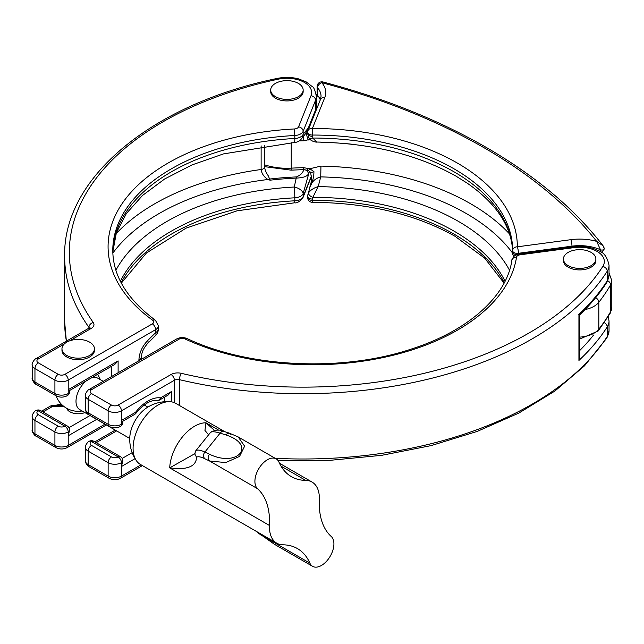 <?xml version="1.0" encoding="UTF-8"?>
<svg xmlns="http://www.w3.org/2000/svg" width="644" height="644" viewBox="0 0 644 644"><rect width="100%" height="100%" fill="white"/><g stroke="black" fill="none" stroke-linecap="round" stroke-linejoin="round"><path stroke-width="0.97" d="M604.072 247.827L603.05 245.758C574.512 208.761 535.623 176.005 486.373 147.492C438.62 120.009 384.17 98.178 323.022 81.989A4.701 1.594 104.8 0 0 321.823 82.698A4.701 3.453 139.8 0 0 317.597 87.729L317.597 95.409L316.341 97.977M323.022 81.989A4.701 4.701 0 0 0 317.114 86.538A4.701 2.713 0 0 0 317.597 87.729A34.108 19.69 0 0 1 321.05 96.367L320.39 99.659L308.025 130.579A4.701 3.743 21.8 0 1 312.388 128.486L312.815 138.041L316.671 142.042C371.113 143.137 417.562 154.512 456.024 176.158L467.109 183.097C486.131 196.235 499.245 210.636 506.458 226.31C510.579 235.302 512.64 244.342 512.64 253.414L512.64 253.1M310.158 185.907C311.487 182.743 311.656 178.38 310.674 172.825L310.674 172.825C310.867 172.431 309.989 171.634 308.049 170.435A4.701 1.216 -69 0 0 308.057 170.435L303.413 169.654L303.493 167.665L309.796 168.752L320.954 166.104L320.728 176.899C315.149 178.42 311.495 181.922 309.78 187.404L308.492 192.959A4.701 2.504 27.2 0 0 312.815 197.346L312.396 199.044A4.701 2.713 180 0 1 307.687 196.331L307.687 197.628A4.701 2.713 0 0 0 312.396 200.34L312.396 202.329C367.941 202.788 415.493 214.106 455.05 236.3L484.682 258.147L504.075 283.118M604.289 248.584A2.351 1.36 180 0 1 604.297 248.705L603.05 245.758L596.658 241.371A556.432 321.251 0 0 0 484.014 147.726A556.432 321.251 0 0 0 321.823 82.698A38.809 22.403 180 0 1 324.761 97.566L312.388 128.486A204.631 118.142 180 0 1 457.409 163.093A204.631 118.142 180 0 1 517.341 246.813A4.701 3.84 -179.8 0 0 512.64 250.645A199.93 115.429 0 0 0 512.64 250.476A199.93 115.429 0 0 0 454.076 168.857A199.93 115.429 0 0 0 312.396 135.047A4.701 2.713 180 0 1 307.687 132.326L308.629 137.478A4.701 2.504 152.8 0 0 312.815 138.041A199.93 115.429 180 0 1 454.076 171.851A199.93 115.429 180 0 1 512.64 253.406L512.64 251.949A4.701 2.713 0 0 0 516.874 254.654M308.057 170.435A4.701 1.216 -69 0 0 309.796 168.752L313.91 171.586C313.942 176.979 312.565 182.26 309.78 187.404L310.239 185.585M307.687 133.622A4.701 2.713 0 0 0 312.396 136.343M307.687 196.331L307.961 194.222M601.746 252.681L604.297 248.705A2.351 1.36 180 0 1 602.985 249.92A2.351 1.36 180 0 1 600.506 249.775A34.108 19.69 0 0 0 571.961 246.161L571.961 246.99M310.497 139.837L309.796 139.49L303.493 140.778L303.404 136.375M320.954 142.115L317.951 142.058M512.64 253.156A217.261 125.435 0 0 0 320.728 176.899L318.2 186.599C313.765 187.919 310.529 190.036 308.492 192.959M513.679 256.739L512.64 253.414A4.701 3.993 0 0 0 514.113 256.312M509.541 270.238A206.12 119.003 180 0 0 318.2 186.599L312.815 197.346A199.93 115.429 0 0 1 454.076 231.156A199.93 115.429 0 0 1 505.041 281.259M305.425 133.863L306.592 133.509A9.41 7.487 21.8 0 1 305.602 133.614M308.194 140.054A4.701 0.797 -106.1 0 1 306.592 133.509L307.711 133.067M600.506 251.836L600.506 249.775L596.658 241.371A38.809 22.403 180 0 0 570.906 239.673L517.341 246.813A4.701 0.861 82.4 0 1 518.396 253.301A4.701 2.713 180 0 1 512.64 250.653L512.64 250.645A4.701 3.84 -179.8 0 0 512.64 250.653L512.64 253.229M309.796 139.49A4.701 1.127 -111.7 0 1 309.273 138.516M310.674 172.825L313.91 171.586M568.177 265.642A16.229 9.37 180 0 1 563.419 259.017A16.229 9.37 180 0 1 573.442 250.363A16.229 9.37 180 0 1 591.128 252.392A16.229 9.37 180 0 1 595.877 259.017A16.229 9.37 180 0 1 585.863 267.679A16.229 9.37 180 0 1 568.177 265.642M595.877 259.017L595.877 260.554A16.229 9.37 180 0 1 585.863 269.208A16.229 9.37 180 0 1 568.177 267.18A16.229 9.37 180 0 1 563.419 260.554L563.419 259.017M275.455 96.64A16.229 9.37 180 0 1 270.697 90.015A16.229 9.37 180 0 1 280.72 81.361A16.229 9.37 180 0 1 298.405 83.39A16.229 9.37 180 0 1 303.155 90.015A16.229 9.37 180 0 1 293.141 98.677A16.229 9.37 180 0 1 275.455 96.64M303.155 90.015L303.155 91.553A16.229 9.37 180 0 1 293.141 100.214A16.229 9.37 180 0 1 275.455 98.178A16.229 9.37 180 0 1 270.697 91.553L270.697 90.015M300.209 137.156A9.41 5.434 0 0 0 303.139 134.314L308.379 127.826L315.592 109.786A29.399 16.977 0 0 0 316.341 105.97L315.375 110.921A4.701 3.743 -158.2 0 0 315.592 109.786L315.592 100.182L303.139 131.32L303.139 134.314A9.41 8.847 -141.2 0 1 301.312 138.983A9.41 9.41 0 0 1 294.461 142.485A9.41 0.684 -93 0 0 294.815 138.5A9.41 5.434 0 0 0 300.209 137.156M305.739 480.408A35.283 20.367 -60 0 1 312.05 482.066A35.283 20.367 -60 0 1 319.36 498.214A35.283 20.367 -60 0 1 319.327 499.744A79.969 46.175 120 0 0 331.266 536.516A17.638 10.183 -60 0 1 333.914 543.866A17.638 10.183 -60 0 1 326.21 561.616A17.638 10.183 -60 0 1 312.622 566.342A17.638 10.183 -60 0 1 309.869 563.13A79.969 46.175 120 0 0 297.407 548.567A79.969 46.175 120 0 0 283.086 544.824A35.283 20.367 -60 0 1 276.775 543.174A35.283 20.367 -60 0 1 269.466 527.017A35.283 20.367 -60 0 1 269.498 525.488A79.969 46.175 120 0 0 269.578 522.018A79.969 46.175 120 0 0 257.56 488.716A17.638 10.183 -60 0 1 259.113 468.156A17.638 10.183 -60 0 1 276.204 458.89A17.638 10.183 -60 0 1 278.957 462.102A79.969 46.175 120 0 0 291.418 476.665A79.969 46.175 120 0 0 305.739 480.408L281.017 466.135M224.877 431.73L175.675 403.321A35.283 20.367 120 0 0 170.322 401.711A35.283 20.367 120 0 0 145.56 416.129A35.283 20.367 120 0 0 133.083 448.28A35.283 20.367 120 0 0 136.319 460.605A35.283 20.367 120 0 0 140.392 464.437L276.775 543.174M230.93 434.378L229.224 433.098L238.208 436.946L244.631 446.187L239.544 456.419L225.69 462.585L209.542 460.991L204.889 458.769C200.952 456.813 198.159 456.29 196.525 457.192C196.372 464.968 189.948 468.808 177.245 468.711L169.71 467.874L194.762 453.73L195.704 450.864C197.314 449.52 200.373 449.923 204.881 452.072L220.111 433.122C215.096 431.601 211.9 431.367 210.524 432.43L195.704 450.864M257.367 531.968L274.618 544.405L312.622 566.342M170.322 401.711A37.714 37.714 0 0 0 146.904 407.692A25.873 14.941 120 0 0 138.903 415.106A25.873 14.941 120 0 0 129.79 437.34A37.714 37.714 0 0 0 136.319 460.605M129.75 438.459L79.751 409.6A18.113 10.457 -60 0 1 76 401.309A18.113 10.457 -60 0 1 86.312 380.854M66.726 355.424A16.229 9.37 180 0 1 61.969 348.798A16.229 9.37 180 0 1 71.991 340.145A16.229 9.37 180 0 1 89.677 342.173A16.229 9.37 180 0 1 94.427 348.798A16.229 9.37 180 0 1 84.412 357.46A16.229 9.37 180 0 1 66.726 355.424M94.427 348.798L94.427 350.336A16.229 9.37 180 0 1 84.412 358.998A16.229 9.37 180 0 1 66.726 356.961A16.229 9.37 180 0 1 61.969 350.336L61.969 348.798M66.654 408.28A11.761 6.786 0 0 0 69.882 411.79A11.761 6.786 0 0 0 84.903 412.571M91.311 377.964A18.113 10.457 -60 0 1 97.864 378.229L103.249 381.337M147.718 340.515L155.639 332.626A9.41 3.26 -134.9 0 1 155.623 335.452L147.701 343.341A9.41 3.26 -134.9 0 0 147.718 340.515C142.155 346.416 139.217 352.928 138.919 360.028L138.919 360.745M155.639 332.626A9.41 5.434 0 0 0 158.4 328.786L158.4 325.792A9.41 5.434 180 0 1 155.639 329.631L155.639 332.626M309.45 171.24L303.139 193.619A9.41 5.434 180 0 1 294.815 197.813A199.93 115.429 0 0 0 120.372 281.259M115.992 233.836A223.452 129.009 180 0 1 261.126 169.501A4.701 2.713 180 0 0 264.74 166.86L264.74 166.86C264.644 169.163 265.835 172.181 268.323 175.917L270.086 180.183L267.92 179.507C263.976 176.947 261.714 173.614 261.126 169.501L261.126 145.85M115.88 270.238A206.12 119.003 180 0 1 294.26 187.034L296.473 176.923C300.619 175.12 303.058 172.632 303.791 169.469M61.381 404.231A28.827 16.647 -60 0 1 54.032 405.768M257.56 488.716L209.542 460.991C207.698 459.075 207.666 456.821 209.461 454.229C238.2 468.083 257.157 444.513 225.15 434.716L220.111 433.122A4.701 3.784 108.1 0 1 224.273 431.536L224.273 431.536C219.532 431.303 221.963 428.244 211.312 431.665L210.524 432.43M208.6 434.772L204.945 430.434L205.943 422.794L214.412 430.329M224.273 431.536L229.224 433.098L225.15 434.716M196.525 457.192L194.762 453.964L195.011 453.384M309.869 563.13L261.85 535.406L274.61 544.397M304.966 134.443L308.379 127.826A4.701 3.743 -158.2 0 1 308.162 128.961L304.982 134.427L301.312 138.983M121.136 282.74A199.93 115.429 180 0 1 294.815 200.807L294.638 202.796C296.876 203.351 299.637 201.669 302.922 197.756A4.701 3.743 21.8 0 0 303.139 196.613L303.139 193.619A9.41 5.297 14.9 0 0 294.26 187.034A9.41 0.684 87 0 1 294.815 197.813L294.815 200.807A9.41 5.434 0 0 0 303.139 196.613L311.422 175.909M304.805 169.694A4.701 3.743 -158.2 0 1 308.379 173.92C307.228 176.376 303.3 177.76 296.594 178.082A216.207 124.823 0 0 0 270.086 180.183M63.41 406.074A21.172 12.22 180 0 1 52.446 406.493A4.701 0.749 -83.4 0 1 52.985 405.664A4.701 0.749 -83.4 0 1 53.001 405.664A18.346 10.594 0 0 0 62.5 405.301M69.6 430.039A4.701 4.701 0 0 0 67.242 425.966A4.701 2.713 120 0 0 64.891 426.199L38.286 410.832A4.701 2.713 0 0 0 38.286 414.672L58.242 426.199A4.701 2.713 0 0 0 64.891 426.199A4.701 2.713 60 0 1 68.216 431.955A4.701 2.713 180 0 0 69.6 430.039L68.216 435.795L68.216 445.398L104.996 424.171M64.311 343.952L38.286 358.982A4.701 2.713 0 0 0 38.286 362.822L58.242 374.341A4.701 2.713 0 0 0 64.891 374.341L152.314 323.868A4.701 2.713 60 0 1 155.639 329.631L68.216 380.105A9.41 5.434 180 0 1 54.917 380.105L54.917 393.548A9.41 5.434 0 0 0 68.216 393.548A4.701 2.713 -120 0 1 67.242 395.698A4.701 4.701 0 0 0 69.6 391.624L69.6 390.506L114.785 364.407L118.118 360.898L118.118 372.755M64.891 374.341A4.701 2.713 60 0 1 68.216 380.105L68.216 389.709C70.011 390.747 70.011 390.739 68.216 389.709L118.118 360.898M155.751 400.552A18.346 10.594 180 0 1 156.621 400.632A4.701 3.743 -81.9 0 0 160.501 397.887A4.701 2.713 -120 0 1 159.527 400.037A4.701 4.701 0 0 1 156.637 400.64A4.701 0.749 -83.4 0 1 156.621 400.632A28.827 16.647 120 0 0 156.186 400.584L156.186 400.584C150.35 400.037 143.62 404.247 136.005 413.207A4.701 0.869 -142.4 0 0 135.61 412.257A33.263 19.207 -60 0 1 160.501 397.887L171.336 391.624L171.336 401.824M604.281 322.676A4.701 3.606 32.6 0 1 607.22 326.927L607.22 336.522A29.399 16.977 0 0 0 609.039 330.646L609.039 321.042A29.399 16.977 180 0 1 607.22 326.927A324.592 187.404 180 0 1 578.932 360.431L579.632 357.001L579.616 314.956C590.427 304.652 599.475 293.809 606.769 282.426L609.039 274.948A29.399 16.977 0 0 1 607.22 280.832A4.701 3.606 32.6 0 1 606.769 282.426M578.932 360.431L578.932 314.344C580.091 315.029 579.866 315.158 578.256 314.723M120.468 456.693A4.701 2.713 -60 0 0 118.118 456.926A4.701 2.713 60 0 1 121.442 462.682L121.442 466.53L122.819 460.766A4.701 4.701 0 0 0 120.468 456.693L93.855 441.325A4.701 4.701 0 0 0 89.154 441.325A4.701 2.713 60 0 1 91.504 441.559A4.701 2.713 0 0 0 91.504 445.398L111.46 456.926A4.701 2.713 0 0 0 118.118 456.926L91.504 441.559A4.701 2.713 -60 0 1 93.855 441.325M159.527 400.037L168.012 395.142L171.336 391.624M121.442 420.435C123.237 421.474 123.237 421.474 121.442 420.435L121.442 424.275A9.41 5.434 0 0 1 108.136 424.275L108.136 410.832L88.18 399.312L88.18 412.756L108.136 424.275A4.701 2.713 -60 0 0 109.11 426.433C112.893 428.332 116.685 428.332 120.468 426.433A4.701 2.713 -120 0 0 121.442 424.275A4.701 2.713 180 0 0 122.819 422.351L122.819 421.232L134.628 414.406A4.701 2.713 -120 0 0 135.61 412.257L121.442 420.435L121.442 410.832A9.41 5.434 180 0 1 108.136 410.832A4.701 2.713 120 0 1 111.46 405.068A4.701 2.713 0 0 0 118.118 405.068L171.062 374.502A9.41 5.434 180 0 1 181.286 373.319A319.883 184.683 0 0 0 602.8 266.447A24.697 14.257 0 0 0 598.171 252.086A24.697 14.257 0 0 0 574.078 247.61L520.151 254.799A4.701 2.713 0 0 0 516.52 257.206A204.631 118.142 180 0 1 393.186 355.255A204.631 118.142 180 0 1 185.182 339.026A4.701 2.713 0 0 0 178.927 339.235L91.504 389.709A4.701 2.713 0 0 0 91.504 393.548L111.46 405.068M312.396 199.044L312.396 200.34A199.93 115.429 180 0 1 454.076 234.15A199.93 115.429 180 0 1 504.276 282.74M320.954 166.104A223.452 129.009 180 0 1 470.708 203.802A223.452 129.009 180 0 1 509.428 233.836M512.64 250.661L512.64 251.949M570.906 239.673A4.701 0.861 82.4 0 1 571.961 246.161L518.396 253.301L518.396 254.187M316.309 95.384L317.114 94.217A4.701 2.713 0 0 0 317.597 95.409A34.108 19.69 180 0 1 320.285 99.909M291.241 142.67L291.241 168.156A223.452 129.009 180 0 1 303.493 167.665M303.493 140.778A223.452 129.009 0 0 0 299.219 140.907M351.527 144.167A223.452 129.009 0 0 0 320.954 142.3M595.628 297.737A4.701 3.502 -142.1 0 1 598.831 302.286L598.831 329.173A324.592 187.404 0 0 0 610.584 311.785A23.522 13.58 0 0 0 611.8 307.486L610.198 313.282A4.701 3.647 -149.9 0 0 610.584 311.785L610.584 284.898A324.592 187.404 180 0 1 598.831 302.286A23.522 13.58 180 0 1 585.082 309.555M579.632 337.126A23.522 13.58 0 0 0 598.831 329.173A4.701 3.502 -142.1 0 1 598.252 330.944L579.632 339.106M609.039 273.064L611.8 280.599A23.522 13.58 180 0 1 610.584 284.898A4.701 3.647 -149.9 0 0 607.703 280.744M264.74 164.864A44.718 25.816 0 0 0 291.241 168.156L291.048 170.145L264.74 166.683M314.312 114.857A9.41 7.487 21.8 0 1 313.765 114.946M320.39 99.659A4.701 3.743 21.8 0 1 324.761 97.566M306.898 170.056A4.701 0.942 -75.2 0 0 308.194 168.229M609.538 273.772A4.701 3.558 144.7 0 0 609.039 273.233M218.904 430.281L205.943 422.794A35.283 20.367 -60 0 0 169.71 467.874L269.498 525.488M152.314 323.868A4.701 2.713 0 0 0 152.668 320.253A204.631 118.142 180 0 1 124.566 200.171A204.631 118.142 180 0 1 294.397 128.961A4.701 2.713 0 0 0 298.558 126.868A4.701 3.743 21.8 0 1 303.139 131.32A9.41 5.434 180 0 1 294.815 135.506L294.815 138.5A199.93 115.429 180 0 0 112.797 251.949M96.68 419.365L68.216 435.795L68.216 431.955A9.41 5.434 180 0 1 54.917 431.955L54.917 445.398A9.41 5.434 0 0 0 68.216 445.398A4.701 2.713 60 0 1 67.242 447.556L106.373 424.968M294.397 128.961L294.815 135.506A199.93 115.429 0 0 0 112.781 250.476C113.014 276.026 127.23 299.291 155.429 320.285A4.701 3.003 -54.1 0 0 152.668 320.253M316.341 105.97L316.341 96.367A29.399 16.977 180 0 1 315.592 100.182A4.701 3.743 21.8 0 0 311.004 95.731A24.697 14.257 0 0 0 303.268 81.82A24.697 14.257 0 0 0 278.385 79.148A319.883 184.683 0 0 0 93.275 322.507A9.41 5.434 180 0 1 91.231 328.408L69.802 340.781M58.242 374.341A4.701 2.713 -60 0 0 54.917 380.105L34.953 368.585L34.953 382.029L54.917 393.548A4.701 2.713 -60 0 0 55.891 395.698C59.675 397.606 63.458 397.606 67.242 395.698M38.286 362.822A4.701 2.713 -60 0 0 34.953 368.585A9.41 5.434 180 0 1 32.2 364.737L32.2 378.181A9.41 5.434 0 0 0 34.953 382.029A4.701 2.713 -60 0 0 35.927 384.178L55.891 395.698M58.242 426.199A4.701 2.713 120 0 0 54.917 431.955L34.953 420.435A9.41 5.434 180 0 1 32.2 416.596L32.2 430.039A9.41 5.434 0 0 0 34.953 433.879L54.917 445.398A4.701 2.713 -60 0 0 55.891 447.556C59.675 449.456 63.458 449.456 67.242 447.556M38.286 414.672A4.701 2.713 120 0 0 34.953 420.435L34.953 433.879A4.701 2.713 -60 0 0 35.927 436.028L55.891 447.556M68.216 389.709L68.216 393.548A4.701 2.713 180 0 0 69.6 391.624M298.558 126.868L311.004 95.731M89.21 327.957A4.701 2.713 0 0 0 88.928 327.377A324.592 187.404 180 0 1 64.625 256.232L64.625 321.533A324.592 187.404 0 0 0 66.404 341.151M93.275 322.507A4.701 3.55 -35.4 0 0 88.928 327.377L88.928 328.15M111.46 376.595L111.46 366.331M68.964 427.688L90.023 415.525M62.693 405.261L52.985 405.664A4.701 4.701 0 0 0 50.095 406.259A4.701 2.713 -120 0 1 52.446 406.493L42.987 411.959M269.369 179.088A217.817 125.757 180 0 1 296.473 176.923M267.92 179.507A217.261 125.435 0 0 0 112.837 253.084M204.889 458.769A4.701 3.856 -65.4 0 1 204.881 452.072L209.461 454.229M147.701 343.341C143.548 348.219 141.535 352.501 141.672 356.188L141.672 356.188A9.41 5.434 180 0 1 138.919 360.028M32.2 364.737C31.339 363.602 35.162 358.346 35.927 358.748A4.701 2.713 60 0 1 38.286 358.982M35.927 358.748L88.872 328.182A4.701 2.713 60 0 1 91.231 328.408M316.341 96.367C315.149 90.45 313.845 87.238 312.445 86.747L306.109 81.844L298.486 78.866C291.555 77.087 284.527 76.934 277.403 78.391A4.701 1.328 78 0 1 278.385 79.148M35.927 410.598A4.701 2.713 60 0 1 38.286 410.832A4.701 2.713 120 0 1 40.636 410.598A4.701 4.701 0 0 0 35.927 410.598C35.162 410.204 31.339 415.452 32.2 416.596M579.632 350.626A319.883 184.683 0 0 0 593.583 335.033M91.504 393.548A4.701 2.713 120 0 0 88.18 399.312A9.41 5.434 180 0 1 85.419 395.464L85.419 408.908A9.41 5.434 0 0 0 88.18 412.756A4.701 2.713 -60 0 0 89.154 414.905L109.11 426.433M185.182 339.026A4.701 2.391 114.7 0 1 187.154 338.599C249.099 367.893 342.697 372.192 412.015 348.831C468.711 330.662 506.965 295.829 511.875 260.321C511.569 260.047 512.27 258.743 513.984 256.433C513.131 256.103 520.585 253.237 519.523 253.978L573.458 246.789C582.917 245.654 591.377 247.006 598.84 250.846C604.008 252.52 607.405 257.35 609.039 265.344A29.399 16.977 180 0 1 607.22 271.229L607.22 280.832A324.592 187.404 0 0 1 578.932 314.344M602.8 266.447A4.701 3.606 -147.4 0 1 607.22 271.229A324.592 187.404 180 0 1 179.499 379.67L179.499 405.535M275.229 458.327A324.592 187.404 0 0 0 607.22 336.522A4.701 3.606 -147.4 0 1 606.769 338.116L584.47 365.864L554.903 391.045L518.847 413.07L477.22 431.408L431.094 445.616L381.651 455.332L330.171 460.315L277.975 460.436M122.819 460.766A4.701 2.713 0 0 1 121.442 462.682A9.41 5.434 180 0 1 108.136 462.682L88.18 451.162L88.18 464.606L108.136 476.125A9.41 5.434 0 0 0 121.442 476.125L141.044 464.807M111.46 456.926A4.701 2.713 -60 0 0 108.136 462.682L108.136 476.125A4.701 2.713 120 0 0 109.11 478.283C112.893 480.183 116.685 480.183 120.468 478.283L142.421 465.604M85.419 460.766A9.41 5.434 0 0 0 88.18 464.606A4.701 2.713 120 0 0 89.154 466.763C88.389 467.158 84.557 461.901 85.419 460.766L85.419 447.322A9.41 5.434 180 0 0 88.18 451.162A4.701 2.713 -60 0 1 91.504 445.398M181.286 373.319A4.701 1.457 -76.7 0 0 179.499 379.67A4.701 2.713 0 0 0 174.387 380.266L174.387 402.685M135.071 458.657L121.442 466.53L121.442 476.125A4.701 2.713 60 0 1 120.468 478.283M171.062 374.502A4.701 2.713 60 0 1 174.387 380.266L121.442 410.832A4.701 2.713 60 0 0 118.118 405.068M116.636 430.892L96.206 442.686M122.191 458.415L132.173 452.651M164.687 401.703L164.687 397.058M178.927 339.235A4.701 2.713 -120 0 0 176.577 339.002C180.006 337.247 183.532 337.11 187.154 338.599M91.504 389.709A4.701 2.713 -120 0 0 89.154 389.475L176.577 339.002M511.875 260.321A4.701 3.824 8.8 0 1 516.52 257.206M519.523 253.978A4.701 0.861 82.4 0 1 520.151 254.799M573.458 246.789A4.701 0.861 82.4 0 1 574.078 247.61M611.8 280.599L611.8 307.486M308.629 137.478C310.311 141.551 317.089 142.421 316.671 142.042M307.687 197.628A4.701 4.701 0 0 0 312.396 202.329M308.025 130.579A4.701 4.701 0 0 0 307.687 132.326M317.114 86.538L317.114 94.217M303.413 169.654L291.048 170.145M610.198 313.282L598.252 330.944M312.05 482.066L279.48 463.261M56.092 395.81A23.522 23.522 0 0 0 82.142 410.977M147.862 407.097L144.224 404.996M100.255 379.606A23.522 23.522 0 0 0 97.526 374.381M238.208 436.954L276.204 458.89M255.362 530.728L262.036 535.889M294.461 142.485L223.46 153.908L191.976 164.928L164.679 178.968L142.541 195.438L126.313 213.599L116.395 232.661L112.797 251.989M155.623 335.452A9.41 9.41 0 0 0 158.4 328.786M141.672 359.151L141.672 356.188M315.375 110.921L308.162 128.961M264.74 166.86L264.74 145.319M35.927 436.028C35.162 436.431 31.339 431.174 32.2 430.039M294.638 202.796L237.056 210.821L186.14 228.113L146.397 253.036L121.338 283.118M302.922 197.756L311.454 176.424M66.364 341.175L64.625 321.533M158.4 325.792L155.429 320.285M88.872 328.182L89.444 327.748L89.283 328.408M277.403 78.391C152.781 103.901 63.112 177.374 64.625 256.232M53.903 405.752L61.116 403.957M41.61 411.162L50.095 406.259M67.242 425.966L40.636 410.598M35.927 384.178C35.162 384.581 31.339 379.324 32.2 378.181M609.039 265.344L609.039 274.948M609.039 321.042L608.242 316.558M89.154 466.763L109.11 478.283M609.039 330.646L606.769 338.116M89.154 389.475C88.389 389.073 84.557 394.329 85.419 395.464M89.154 441.325C88.389 440.931 84.557 446.179 85.419 447.322M156.637 400.64L155.719 400.544M134.628 414.406A4.701 4.701 0 0 0 136.005 413.207M94.829 441.889L115.26 430.095M120.468 426.433A4.701 4.701 0 0 0 122.819 422.351M89.154 414.905C88.389 415.308 84.557 410.051 85.419 408.908"/></g></svg>
